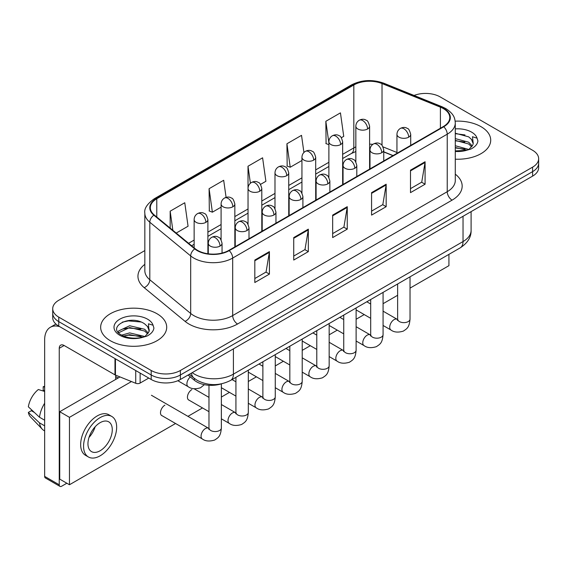 <?xml version="1.0" encoding="UTF-8"?>
<svg xmlns="http://www.w3.org/2000/svg" width="567" height="567" viewBox="0 0 567 567"><rect width="100%" height="100%" fill="white"/><g stroke="black" fill="none" stroke-linecap="round" stroke-linejoin="round"><path stroke-width="0.85" d="M392.924 155.656L383.76 151.949M221.109 383.916A20.639 11.914 180 0 1 194.382 380.266L188.053 375.049M481.036 126.689A33.021 19.065 0 0 0 455.166 121.161A33.021 19.065 0 0 1 481.036 126.689A33.021 19.065 0 0 1 490.71 140.169A33.021 19.065 0 0 0 481.036 126.689M157.031 313.749A33.021 19.065 0 0 0 121.047 309.617A33.021 19.065 0 0 0 100.657 327.237A33.021 19.065 0 0 0 110.331 340.717A33.021 19.065 0 0 0 146.321 344.849A33.021 19.065 0 0 0 166.705 327.237A33.021 19.065 0 0 0 157.031 313.749A33.021 19.065 0 0 0 121.047 309.617A33.021 19.065 0 0 0 100.657 327.237A33.021 19.065 0 0 0 110.331 340.717A33.021 19.065 0 0 0 146.321 344.849A33.021 19.065 0 0 0 166.705 327.237A33.021 19.065 0 0 0 157.031 313.749M443.33 108.573A22.014 12.708 180 0 1 449.78 117.56A22.014 12.708 180 0 1 443.33 126.547L228.792 250.416A22.014 12.708 180 0 1 195.19 248.715L154.316 215.013A22.014 12.708 180 0 1 150.333 207.728A22.014 12.708 180 0 1 156.783 198.741L353.829 84.979A22.014 12.708 180 0 1 382.023 83.555L440.396 107.149A22.014 12.708 180 0 1 443.33 108.573M443.72 108.347A22.567 13.027 0 0 0 440.708 106.887L382.335 83.292A22.567 13.027 0 0 0 353.439 84.752L156.393 198.514A22.567 13.027 0 0 0 153.863 215.198L194.736 248.899A22.567 13.027 0 0 0 229.181 250.635L443.72 126.774A22.567 13.027 0 0 0 443.72 108.347M144.833 250.579L58.762 300.269A20.639 11.914 0 0 0 52.717 308.696L52.717 317.683A20.639 11.914 0 0 0 58.762 326.11L151.198 379.479L151.198 374.985A20.639 11.914 0 0 0 180.384 374.985L532.604 171.631A20.639 11.914 0 0 0 538.65 163.204A20.639 11.914 0 0 1 532.604 171.631L180.384 374.985A20.639 11.914 0 0 1 151.198 374.985L58.762 321.617L151.198 374.985L151.198 370.485A20.639 11.914 0 0 0 180.384 370.485L532.604 167.137A20.639 11.914 0 0 0 538.65 158.71A20.639 11.914 0 0 0 532.604 150.283L440.169 96.914A20.639 11.914 0 0 0 414.073 95.447M52.717 313.19A20.639 11.914 0 0 0 58.762 321.617A20.639 11.914 0 0 1 52.717 313.19M254.817 260.047L254.817 282.522L269.41 274.095L269.41 251.62L254.817 260.047M254.817 278.532L266.058 272.04L269.353 252.372A5.507 3.175 -120 0 0 269.41 251.62M265.958 272.096L269.41 274.095M293.734 237.58L293.734 260.047L308.335 251.62L308.335 229.153L293.734 237.58M293.734 256.064L304.982 249.572L308.271 229.897A5.507 3.175 -120 0 0 308.335 229.153M304.883 249.629L308.335 251.62M410.494 170.171L410.494 192.638L425.087 184.211L425.087 161.744L410.494 170.171M410.494 188.655L421.735 182.163L425.03 162.488A5.507 3.175 -120 0 0 425.087 161.744M421.635 182.22L425.087 184.211M371.576 192.638L371.576 215.113L386.17 206.686L386.17 184.211L371.576 192.638M371.576 211.122L382.817 204.63L386.113 184.962A5.507 3.175 -120 0 0 386.17 184.211M382.718 204.687L386.17 206.686M332.659 215.106L332.659 237.58L347.252 229.153L347.252 206.686L332.659 215.106M332.659 233.59L343.9 227.105L347.195 207.43A5.507 3.175 -120 0 0 347.252 206.686M343.8 227.161L347.252 229.153M455.287 159.185A33.021 19.065 0 0 0 490.71 140.169A33.021 19.065 0 0 1 455.287 159.185M52.717 308.696A20.639 11.914 0 0 0 58.762 317.123L151.198 370.485M176.209 233.065L188.06 226.226L184.764 202.752L170.171 211.179L170.171 228.09M303.926 152.466L301.524 135.343L286.93 143.77L287.164 166.103M341.355 137.724L343.737 136.349L340.441 112.868L325.848 121.295L326.082 143.635M226.084 197.366L223.681 180.278L209.088 188.705L209.322 211.044M260.501 184.403L265.895 181.291L262.599 157.81L248.006 166.237L248.034 188.691M248.006 166.237L250.394 183.24M286.93 143.77L290.219 167.244L301.942 160.482M290.219 167.244L286.93 166.011M328.888 144.684L325.848 143.543M325.848 121.295L328.888 142.99M209.088 188.705L212.384 212.186L221.087 207.161M212.384 212.186L209.088 210.952M170.171 211.179L172.85 230.301M151.198 379.479A20.639 11.914 0 0 0 180.384 379.479L532.604 176.124A20.639 11.914 0 0 0 538.65 167.697L538.65 158.71M455.287 150.921L466.563 150.312L470.929 149.043C475.132 146.888 477.457 144.195 477.917 140.97L477.06 138.178L472.46 136.732L473.239 143.543A15.55 8.98 0 0 0 471.482 139.397L468.696 136.86L455.287 133.231M473.006 144.606L469.207 149.192M455.287 145.74L468.845 149.454M455.287 147.526L467.116 150.191M455.287 138.61L468.682 142.211L472.297 145.967M455.287 140.389L468.682 143.99L471.694 146.818M471.482 139.397L473.225 143.756M455.287 133.663L464.99 134.932M455.287 140.8L464.834 142.026M455.287 147.93L464.834 149.156M149.008 331.674L149.234 330.604A15.55 8.98 0 0 0 147.477 326.457L144.691 323.92C130.36 313.778 106.468 327.01 121.218 334.877C127.235 338.138 134.351 338.974 142.558 337.372L146.924 336.103C151.127 333.949 153.459 331.256 153.919 328.031L153.062 325.238L148.462 323.8L149.001 331.674L145.209 336.252M121.678 335.147L129.659 332.893L144.84 336.514M140.829 336.217L128.433 335.154L123.507 336.047L129.659 334.672L143.118 337.252M118.191 332.262L118.659 330.915L129.659 325.756L144.677 329.271L148.292 333.027M118.616 332.772L129.659 327.542L144.677 331.05L147.696 333.878M147.477 326.457L149.227 330.816M122.337 322.127L128.433 320.887L140.985 321.992M123.486 328.917L128.433 328.024L140.829 329.087M140.127 373.086L140.127 383.058L148.767 378.069M59.79 326.705A27.521 15.89 -120 0 0 50.357 327.272A27.521 15.89 -120 0 0 44.651 339.874L44.651 476.379L59.251 484.806L59.251 348.301A6.882 3.969 60 0 1 60.676 345.147A6.882 3.969 60 0 1 64.114 345.487L114.981 374.858L114.981 358.571M59.251 484.806A3.437 1.984 120 0 0 59.96 486.38L45.367 477.953A3.437 1.984 -60 0 1 44.651 476.379M59.96 486.38A3.437 1.984 120 0 0 61.683 486.21L66.835 483.233M115.682 379.422L115.682 375.177M140.127 383.058A3.437 1.984 180 0 1 135.726 383.278L115.441 375.085A3.437 1.984 180 0 1 114.981 374.858M164.912 405.15A6.194 3.572 120 0 0 164.869 405.178A6.194 3.572 120 0 0 160.822 410.636A6.194 3.572 120 0 0 161.772 415.597A6.194 3.572 120 0 0 162.183 415.781M191.866 389.593A6.194 3.572 120 0 0 191.816 389.614A6.194 3.572 120 0 0 187.776 395.071A6.194 3.572 120 0 0 188.719 400.033A6.194 3.572 120 0 0 189.137 400.217M410.026 288.128L448.929 265.668L448.929 254.37M131.452 381.556L69.465 417.34L69.465 484.75L175.557 423.499M187.939 416.348L202.504 407.935M221.364 397.056L229.458 392.378M248.311 381.492L256.412 376.821M275.264 365.935L283.365 361.257M302.218 350.371L310.312 345.7M329.165 334.813L337.266 330.136M356.119 319.249L364.22 314.579M383.072 303.692L397.637 295.279M120.006 376.927L59.733 411.72L59.733 479.129L69.465 484.75M69.465 417.34L59.733 411.72M422.741 269.488A23.389 13.509 120 0 0 424.116 268.758A23.389 13.509 120 0 0 425.498 267.893M100.118 450.765A17.201 9.93 120 0 0 111.352 435.605A17.201 9.93 120 0 0 108.715 421.827A17.201 9.93 120 0 0 100.118 422.677A17.201 9.93 120 0 0 88.877 437.83A17.201 9.93 120 0 0 91.514 451.616A17.201 9.93 120 0 0 100.118 450.765M88.998 437.433A17.201 9.93 120 0 0 95.171 426.738M44.651 387.155L43.198 386.715L43.198 390.174L44.651 391.01M111.812 416.462L108.892 414.775A23.389 13.509 120 0 0 97.198 415.937A23.389 13.509 120 0 0 81.917 436.547A23.389 13.509 120 0 0 85.497 455.294L88.417 456.981A23.389 13.509 120 0 0 100.118 455.818A23.389 13.509 120 0 0 115.399 435.208A23.389 13.509 120 0 0 111.812 416.462A23.389 13.509 120 0 0 100.118 417.617A23.389 13.509 120 0 0 84.83 438.234A23.389 13.509 120 0 0 88.417 456.981M44.651 403.243A22.701 13.105 120 0 0 39.492 417.234L28.35 406.808A17.889 10.326 120 0 1 38.329 389.522L44.651 391.443M44.651 420.218L39.492 417.234M34.374 412.45L31.341 410.699L28.35 412.429L39.492 422.847L44.651 425.831M39.492 422.847A22.701 13.105 120 0 0 42.291 429.191A22.701 13.105 120 0 0 44.006 430.544L44.651 430.92M44.651 386.311A17.889 10.326 120 0 0 43.198 386.715M28.35 412.429A17.889 10.326 120 0 0 30.462 416.88L42.291 429.191M194.382 378.437L194.382 380.266M455.287 174.175A34.403 19.859 180 0 1 452.09 200.137L237.545 324.005A6.882 3.969 60 0 1 232.683 315.578L447.228 191.71A27.521 15.89 0 0 0 455.287 180.476L455.287 122.954A27.521 15.89 180 0 1 447.228 134.188A6.882 3.969 -120 0 0 443.72 126.774M237.545 324.005A34.403 19.859 180 0 1 188.896 324.005A34.403 19.859 180 0 1 185.048 321.354L144.174 287.653A34.403 19.859 180 0 1 144.833 264.342M193.765 315.578A27.521 15.89 0 0 0 232.683 315.578L232.683 258.056A27.521 15.89 180 0 1 190.682 255.93L149.808 222.229A27.521 15.89 180 0 1 144.833 213.121L144.833 270.643A27.521 15.89 0 0 0 149.808 279.758L190.682 313.459A27.521 15.89 0 0 0 193.765 315.578M455.287 122.954C454.84 118.227 454.401 114.293 445.804 108.566L442.182 106.816A6.882 3.225 112 0 0 440.708 106.887M442.182 106.816L383.809 83.214C372.413 79.182 361.597 79.77 351.363 84.972A6.882 3.969 60 0 1 353.439 84.752M156.393 198.514A6.882 3.969 -120 0 0 154.316 198.733C147.172 203.865 144.011 208.663 144.833 213.121M153.863 215.198A6.882 4.6 129.5 0 0 149.808 222.229L149.808 279.758A6.882 4.6 -50.5 0 1 144.174 287.653M383.809 83.214A6.882 3.225 112 0 0 382.335 83.292M194.736 248.899A6.882 4.6 129.5 0 0 190.682 255.93L190.682 313.459A6.882 4.6 -50.5 0 1 185.048 321.354M229.181 250.635A6.882 3.969 60 0 1 232.683 258.056L447.228 134.188L447.228 191.71A6.882 3.969 60 0 0 452.09 200.137M180.384 370.485L180.384 379.479M532.604 167.137L532.604 176.124M58.762 317.123L58.762 326.11M156.783 198.741L156.783 217.048M440.396 107.149L440.396 128.248M382.023 83.555L382.023 145.35M396.95 152.502L383.058 146.888M372.866 144.33A22.014 12.708 0 0 0 369.599 144.167M355.842 146.86A22.014 12.708 0 0 0 353.829 147.895L342.652 154.344M353.829 84.979L353.829 147.895A12.382 7.151 60 0 1 351.264 153.565L342.652 158.533M328.888 162.29L315.699 169.902M301.942 177.847L288.745 185.466M274.988 193.411L261.798 201.023M248.034 208.968L234.844 216.587M221.087 224.532L207.891 232.144M194.134 240.089L188.598 243.286M393.073 155.564L384.483 152.091A12.382 5.798 -68 0 1 383.76 151.658M332.659 215.821L347.195 207.43M371.576 193.354L386.113 184.962M410.494 170.88L425.03 162.488M293.734 238.289L308.271 229.897M254.817 260.763L269.353 252.372M192.213 372.647A27.521 15.89 0 0 0 194.495 374.142A27.521 15.89 0 0 0 233.413 374.142L463.033 241.57A27.521 15.89 0 0 0 471.099 230.337C471.297 237.162 467.662 243.009 460.184 247.864L230.563 380.436A13.757 7.945 60 0 0 233.413 374.142L233.413 348.861M463.033 216.289L463.033 241.57A13.757 7.945 60 0 1 460.184 247.864M191.462 373.079A13.757 9.207 129.5 0 0 193.928 378.076L189.35 374.305M408.694 137.164A6.882 3.969 0 0 0 410.714 134.358C409.622 130.382 408.531 128.425 407.446 128.503C405.455 127.1 403.102 127.065 400.394 128.397A6.882 3.969 60 0 1 403.832 128.737A6.882 3.969 -120 0 1 408.694 137.164A6.882 3.969 0 0 1 398.962 137.164A6.882 3.969 0 0 1 396.95 134.358C397.056 131.75 398.204 129.765 400.394 128.397M383.072 325.465L391.003 330.044A6.194 3.572 -60 0 1 390.053 325.082A6.194 3.572 -60 0 1 394.1 319.625A6.194 3.572 -60 0 1 394.377 319.476A6.194 3.572 -60 0 1 397.198 319.32L383.072 311.163M397.991 319.944L397.439 320.398L397.637 319.065A6.194 3.572 -0 0 0 399.452 321.588A6.194 3.572 -0 0 0 407.928 321.744A6.194 3.572 -0 0 0 410.026 319.065C409.317 327.797 406.801 328.725 403.343 331.114C398.169 332.687 394.058 332.326 391.003 330.044M367.586 128.993A6.882 3.969 0 0 0 369.599 126.186C368.515 122.21 367.423 120.254 366.339 120.332C364.347 118.928 361.994 118.893 359.28 120.225A6.882 3.969 60 0 1 362.724 120.565A6.882 3.969 -120 0 1 367.586 128.993A6.882 3.969 0 0 1 357.855 128.993A6.882 3.969 0 0 1 355.842 126.186C355.948 123.578 357.09 121.593 359.28 120.225M381.747 152.729A6.882 3.969 0 0 0 383.76 149.915C382.668 145.939 381.577 143.99 380.492 144.068C378.501 142.657 376.148 142.629 373.44 143.961A6.882 3.969 60 0 1 376.878 144.302A6.882 3.969 -120 0 1 381.747 152.729A6.882 3.969 0 0 1 372.016 152.729A6.882 3.969 0 0 1 369.996 149.915C370.102 147.307 371.25 145.322 373.44 143.961M356.119 341.022L364.057 345.601A6.194 3.572 -60 0 1 363.107 340.639A6.194 3.572 -60 0 1 367.147 335.182A6.194 3.572 -60 0 1 367.423 335.033A6.194 3.572 -60 0 1 370.244 334.877L356.119 326.72M371.045 335.501L370.485 335.962L370.69 334.622A6.194 3.572 -0 0 0 372.498 337.152A6.194 3.572 -0 0 0 380.974 337.301A6.194 3.572 -0 0 0 383.072 334.622C382.371 343.354 379.847 344.289 376.389 346.671C371.215 348.244 367.104 347.89 364.057 345.601M354.793 168.286A6.882 3.969 0 0 0 356.806 165.479C355.715 161.503 354.63 159.547 353.546 159.625C351.547 158.221 349.201 158.186 346.487 159.518A6.882 3.969 60 0 1 349.924 159.859A6.882 3.969 -120 0 1 354.793 168.286A6.882 3.969 0 0 1 345.062 168.286A6.882 3.969 0 0 1 343.049 165.479C343.148 162.871 344.297 160.886 346.487 159.518M329.165 356.579L337.103 361.165A6.194 3.572 -60 0 1 336.153 356.204A6.194 3.572 -60 0 1 340.2 350.746A6.194 3.572 -60 0 1 340.469 350.597A6.194 3.572 -60 0 1 343.29 350.441L329.165 342.284M344.091 351.065L343.538 351.519L343.737 350.186A6.194 3.572 -0 0 0 345.551 352.709A6.194 3.572 -0 0 0 354.021 352.865A6.194 3.572 -0 0 0 356.119 350.186C355.417 358.918 352.901 359.847 349.442 362.235C344.261 363.808 340.15 363.447 337.103 361.165M327.839 183.85A6.882 3.969 0 0 0 329.859 181.036C328.768 177.06 327.676 175.111 326.592 175.182C324.6 173.778 322.247 173.75 319.533 175.083A6.882 3.969 60 0 1 322.977 175.423A6.882 3.969 -120 0 1 327.839 183.85A6.882 3.969 0 0 1 318.108 183.85A6.882 3.969 0 0 1 316.095 181.036C316.202 178.428 317.343 176.443 319.533 175.083M302.218 372.143L310.149 376.722A6.194 3.572 -60 0 1 309.199 371.761A6.194 3.572 -60 0 1 313.246 366.303A6.194 3.572 -60 0 1 313.523 366.154A6.194 3.572 -60 0 1 316.343 365.998L302.218 357.841M317.137 366.622L316.584 367.083L316.783 365.743A6.194 3.572 -0 0 0 318.597 368.274A6.194 3.572 -0 0 0 327.074 368.422A6.194 3.572 -0 0 0 329.165 365.743C328.463 374.475 325.947 375.411 322.488 377.792C317.314 379.366 313.204 379.011 310.149 376.722M300.893 199.407A6.882 3.969 0 0 0 302.906 196.6C301.814 192.624 300.723 190.668 299.638 190.746C297.647 189.343 295.294 189.307 292.586 190.64A6.882 3.969 60 0 1 296.024 190.98A6.882 3.969 -120 0 1 300.893 199.407A6.882 3.969 0 0 1 291.162 199.407A6.882 3.969 0 0 1 289.142 196.6C289.248 193.992 290.396 192.007 292.586 190.64M275.264 387.7L283.195 392.286A6.194 3.572 -60 0 1 282.253 387.325A6.194 3.572 -60 0 1 286.292 381.867A6.194 3.572 -60 0 1 286.569 381.719A6.194 3.572 -60 0 1 289.39 381.556L275.264 373.405M290.191 382.186L289.631 382.64L289.829 381.3A6.194 3.572 -0 0 0 291.644 383.831A6.194 3.572 -0 0 0 300.12 383.987A6.194 3.572 -0 0 0 302.218 381.3C301.509 390.032 298.993 390.968 295.535 393.349C290.361 394.923 286.25 394.568 283.195 392.286M340.632 144.557A6.882 3.969 0 0 0 342.652 141.743C341.561 137.767 340.469 135.818 339.385 135.889C337.393 134.485 335.04 134.45 332.333 135.789A6.882 3.969 60 0 1 335.77 136.13A6.882 3.969 -120 0 1 340.632 144.557A6.882 3.969 0 0 1 330.908 144.557A6.882 3.969 0 0 1 328.888 141.743C328.995 139.135 330.143 137.15 332.333 135.789M313.686 160.114A6.882 3.969 0 0 0 315.699 157.307C314.607 153.324 313.523 151.375 312.431 151.453C310.44 150.049 308.087 150.014 305.379 151.346A6.882 3.969 60 0 1 308.817 151.687A6.882 3.969 -120 0 1 313.686 160.114A6.882 3.969 0 0 1 303.955 160.114A6.882 3.969 0 0 1 301.942 157.307C302.041 154.699 303.189 152.714 305.379 151.346M286.732 175.671A6.882 3.969 0 0 0 288.745 172.864C287.66 168.888 286.569 166.939 285.485 167.01C283.493 165.607 281.14 165.571 278.425 166.904A6.882 3.969 60 0 1 281.87 167.251A6.882 3.969 -120 0 1 286.732 175.671A6.882 3.969 0 0 1 277.001 175.671A6.882 3.969 0 0 1 274.988 172.864C275.094 170.256 276.235 168.271 278.425 166.904M477.06 138.178A19.682 11.361 0 0 0 471.602 132.139A19.682 11.361 0 0 0 455.287 128.893M455.287 151.453A19.682 11.361 0 0 0 466.563 150.312M153.062 325.238A19.682 11.361 0 0 0 147.597 319.2A19.682 11.361 0 0 0 119.765 319.2A19.682 11.361 0 0 0 119.765 335.267A19.682 11.361 0 0 0 142.558 337.372M59.251 348.301L64.114 345.494M115.441 358.833L115.441 375.085M135.726 383.278L135.726 370.542M273.939 214.971A6.882 3.969 0 0 0 275.952 212.157C274.86 208.181 273.776 206.232 272.684 206.303C270.693 204.9 268.347 204.864 265.632 206.204A6.882 3.969 60 0 1 269.07 206.544A6.882 3.969 -120 0 1 273.939 214.971A6.882 3.969 0 0 1 264.208 214.971A6.882 3.969 0 0 1 262.195 212.157C262.294 209.549 263.442 207.565 265.632 206.204M248.311 403.265L256.249 407.843A6.194 3.572 -60 0 1 255.299 402.882A6.194 3.572 -60 0 1 259.346 397.424A6.194 3.572 -60 0 1 259.615 397.276A6.194 3.572 -60 0 1 262.436 397.12L248.311 388.962M263.237 397.743L262.684 398.204L262.882 396.865A6.194 3.572 -0 0 0 264.697 399.395A6.194 3.572 -0 0 0 273.166 399.544A6.194 3.572 -0 0 0 275.264 396.865C274.563 405.596 272.047 406.532 268.588 408.913C263.407 410.487 259.296 410.132 256.249 407.843M246.985 230.528A6.882 3.969 0 0 0 248.998 227.721C247.914 223.738 246.822 221.789 245.738 221.867C243.746 220.464 241.393 220.428 238.679 221.761A6.882 3.969 60 0 1 242.123 222.101A6.882 3.969 -120 0 1 246.985 230.528A6.882 3.969 0 0 1 237.254 230.528A6.882 3.969 0 0 1 235.241 227.721C235.348 225.113 236.489 223.129 238.679 221.761M221.364 418.822L229.295 423.407A6.194 3.572 -60 0 1 228.345 418.446A6.194 3.572 -60 0 1 232.392 412.989A6.194 3.572 -60 0 1 232.668 412.84A6.194 3.572 -60 0 1 235.489 412.677L221.364 404.526M236.283 413.3L235.73 413.761L235.929 412.422A6.194 3.572 -0 0 0 237.743 414.952A6.194 3.572 -0 0 0 246.213 415.108A6.194 3.572 -0 0 0 248.311 412.422C247.609 421.153 245.093 422.089 241.634 424.47C236.46 426.044 232.342 425.689 229.295 423.407M220.031 246.092A6.882 3.969 0 0 0 222.051 243.278C220.96 239.302 219.868 237.353 218.784 237.424C216.792 236.021 214.439 235.985 211.732 237.325A6.882 3.969 60 0 1 215.169 237.665A6.882 3.969 -120 0 1 220.031 246.092A6.882 3.969 0 0 1 210.307 246.092A6.882 3.969 0 0 1 208.287 243.278C208.394 240.67 209.542 238.686 211.732 237.325M161.411 415.327L202.341 438.964A6.194 3.572 -60 0 1 201.391 434.003A6.194 3.572 -60 0 1 205.438 428.546A6.194 3.572 -60 0 1 205.715 428.397A6.194 3.572 -60 0 1 208.536 428.241L151.424 395.263M209.329 428.865L208.776 429.325L208.975 427.986A6.194 3.572 -0 0 0 210.789 430.516A6.194 3.572 -0 0 0 219.266 430.665A6.194 3.572 -0 0 0 221.364 427.986C220.655 436.718 218.139 437.653 214.68 440.035C209.507 441.608 205.396 441.254 202.341 438.964M259.778 191.235A6.882 3.969 0 0 0 261.798 188.428C260.707 184.445 259.615 182.496 258.531 182.574C256.539 181.171 254.186 181.135 251.479 182.468A6.882 3.969 60 0 1 254.916 182.808A6.882 3.969 -120 0 1 259.778 191.235A6.882 3.969 0 0 1 250.054 191.235A6.882 3.969 0 0 1 248.034 188.428C248.14 185.82 249.289 183.828 251.479 182.468M232.831 206.792A6.882 3.969 0 0 0 234.844 203.985C233.753 200.009 232.668 198.06 231.577 198.131C229.585 196.728 227.232 196.692 224.525 198.025A6.882 3.969 60 0 1 227.962 198.365A6.882 3.969 -120 0 1 232.831 206.792A6.882 3.969 0 0 1 223.1 206.792A6.882 3.969 0 0 1 221.087 203.985C221.187 201.377 222.335 199.393 224.525 198.025M205.878 222.356A6.882 3.969 0 0 0 207.891 219.549C206.799 215.566 205.715 213.617 204.63 213.695C202.632 212.292 200.286 212.256 197.571 213.589A6.882 3.969 60 0 1 201.016 213.929A6.882 3.969 -120 0 1 205.878 222.356A6.882 3.969 0 0 1 196.147 222.356A6.882 3.969 0 0 1 194.134 219.549C194.233 216.941 195.381 214.95 197.571 213.589M204.382 384.667L200.527 387.764C195.353 389.338 191.235 388.983 188.187 386.694A6.194 3.572 -60 0 1 186.904 383.859A6.194 3.572 -60 0 1 190.342 376.942M351.363 84.972L154.316 198.733M384.483 152.091L383.76 151.807M370.017 149.405L369.599 149.405M355.842 151.517L351.264 153.565M328.888 166.478L315.699 174.09M301.942 182.035L288.745 189.654M274.988 197.6L261.798 205.211M248.034 213.157L234.844 220.776M221.087 228.721L207.891 236.333M194.134 244.278L191.589 245.745M230.563 380.436C219.493 385.999 208.415 385.999 197.344 380.436L193.928 378.076M471.099 230.337L471.099 211.633M397.623 319.54L397.198 319.32M410.026 276.831L410.026 319.065M410.714 145.386L410.714 134.358M370.69 318.314L356.119 309.901M397.637 283.982L397.637 319.065M396.95 153.331L396.95 134.358M370.69 304.011L366.814 301.779M369.599 169.115L369.599 126.186M355.842 161.964L355.842 126.186M370.669 335.104L370.244 334.877M383.072 292.388L383.072 334.622M383.76 160.943L383.76 149.915M343.737 333.871L329.165 325.465M370.69 299.539L370.69 334.622M369.996 168.888L369.996 149.915M343.737 319.575L339.86 317.336M343.715 350.661L343.29 350.441M356.119 307.952L356.119 350.186M356.806 176.507L356.806 165.479M316.783 349.435L302.218 341.022M343.737 315.103L343.737 350.186M343.049 184.452L343.049 165.479M316.783 335.132L312.913 332.9M316.769 366.218L316.343 365.998M329.165 323.509L329.165 365.743M329.859 192.064L329.859 181.036M289.829 364.992L275.264 356.579M316.783 330.66L316.783 365.743M316.095 200.009L316.095 181.036M289.829 350.697L285.959 348.457M289.815 381.782L289.39 381.556M302.218 339.073L302.218 381.3M302.906 207.628L302.906 196.6M262.882 380.556L248.311 372.143M289.829 346.217L289.829 381.3M289.142 215.566L289.142 196.6M262.882 366.254L259.006 364.014M342.652 184.679L342.652 141.743M328.888 177.528L328.888 141.743M315.699 200.236L315.699 157.307M301.942 193.085L301.942 157.307M288.745 215.8L288.745 172.864M274.988 208.642L274.988 172.864M50.357 327.272L55.92 324.062M262.861 397.339L262.436 397.12M275.264 354.63L275.264 396.865M275.952 223.185L275.952 212.157M235.929 396.113L221.364 387.7M262.882 361.781L262.882 396.865M262.195 231.13L262.195 212.157M235.929 381.811L232.059 379.578M235.907 412.904L235.489 412.677M248.311 370.194L248.311 412.422M248.998 238.742L248.998 227.721M208.975 411.677L188.357 399.77M235.929 377.338L235.929 412.422M235.241 246.688L235.241 227.721M208.975 397.375L194.034 388.749M208.961 428.461L208.536 428.241M221.364 383.866L221.364 427.986M222.051 253.073L222.051 243.278M208.975 385.276L208.975 427.986M208.287 253.81L208.287 243.278M115.682 376.616L118.113 378.019M261.798 231.357L261.798 188.428M248.034 224.206L248.034 188.428M234.844 246.921L234.844 203.985M221.087 239.763L221.087 203.985M207.891 253.761L207.891 219.549M188.187 386.694L177.847 380.726M194.134 247.843L194.134 219.549"/></g></svg>
